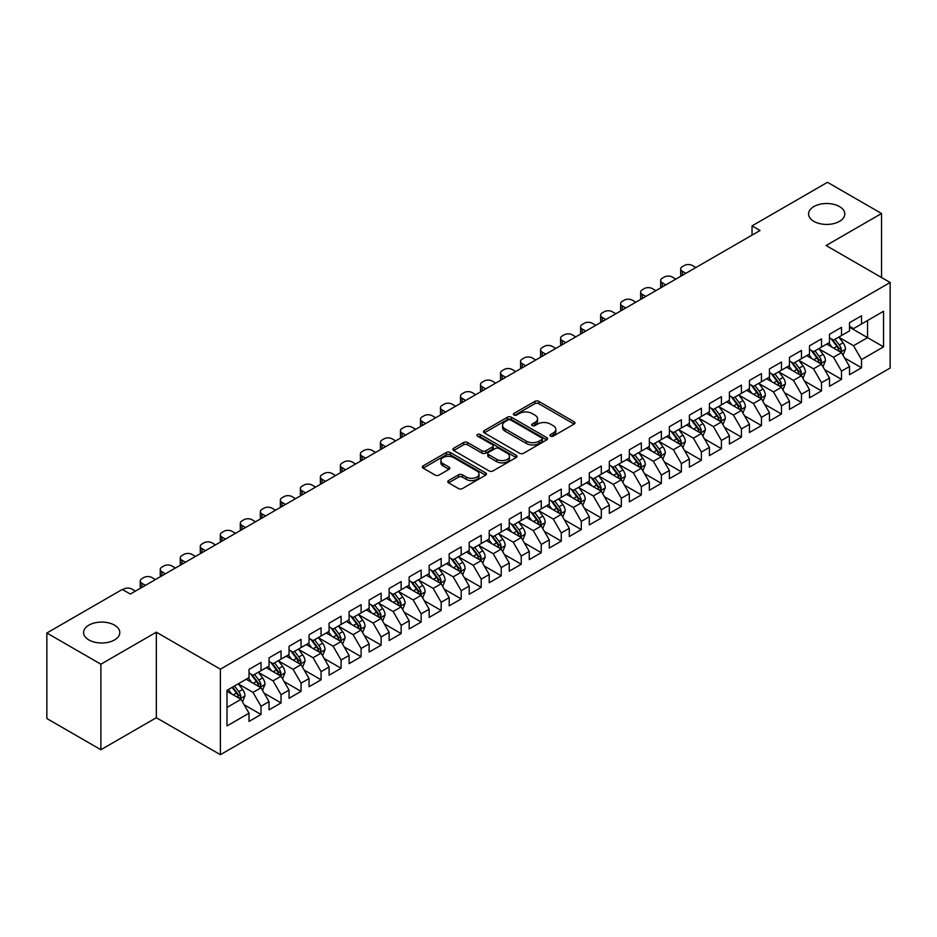 <?xml version="1.0" encoding="UTF-8"?>
<svg xmlns="http://www.w3.org/2000/svg" width="937" height="937" viewBox="0 0 937 937"><rect width="100%" height="100%" fill="white"/><g stroke="black" fill="none" stroke-linecap="round" stroke-linejoin="round"><path stroke-width="1.41" d="M550.523 436.115A1.944 1.124 0 0 0 553.275 436.115L574.147 424.063A2.776 1.605 0 0 0 574.967 422.927A2.776 1.605 0 0 0 574.147 421.791L538.787 401.376A2.776 1.605 0 0 0 534.851 401.376L513.98 413.428A1.944 1.124 0 0 0 513.406 414.224A1.944 1.124 0 0 0 513.98 415.021A1.944 1.124 0 0 0 516.732 415.021L519.438 413.463A8.89 5.13 0 0 1 532.005 413.463L534.957 415.161A8.89 5.13 0 0 1 537.557 418.792A8.89 5.13 0 0 1 534.957 422.423L532.251 423.981A1.944 1.124 0 0 0 531.677 424.777A1.944 1.124 0 0 0 532.251 425.562A1.944 1.124 0 0 0 535.004 425.562L537.709 424.004A8.89 5.13 0 0 1 550.277 424.004L553.228 425.714A8.89 5.13 0 0 1 555.828 429.345A8.89 5.13 0 0 1 553.228 432.964L550.523 434.534A1.944 1.124 0 0 0 549.96 435.318A1.944 1.124 0 0 0 550.523 436.115L550.523 434.534M114.501 625.143A18.119 10.459 0 0 0 94.766 622.882A18.119 10.459 0 0 0 83.58 632.545A18.119 10.459 0 0 0 88.886 639.936A18.119 10.459 0 0 0 108.633 642.208A18.119 10.459 0 0 0 119.807 632.545A18.119 10.459 0 0 0 114.501 625.143M839.505 206.573A18.119 10.459 0 0 0 819.77 204.301A18.119 10.459 0 0 0 808.584 213.964A18.119 10.459 0 0 0 813.89 221.366A18.119 10.459 0 0 0 833.625 223.627A18.119 10.459 0 0 0 844.811 213.964A18.119 10.459 0 0 0 839.505 206.573M448.6 480.552A2.776 1.605 0 0 0 447.792 481.688A2.776 1.605 0 0 0 448.6 482.824L458.521 488.552A2.776 1.605 0 0 0 462.456 488.552L485.635 475.164A2.776 1.605 0 0 0 486.455 474.028A2.776 1.605 0 0 0 485.635 472.904L450.275 452.477A2.776 1.605 0 0 0 446.34 452.477L423.161 465.865A2.776 1.605 0 0 0 422.341 467.001A2.776 1.605 0 0 0 423.161 468.137L435.143 475.059A2.776 1.605 0 0 0 439.078 475.059L448.999 469.32A2.776 1.605 0 0 0 449.807 468.195A2.776 1.605 0 0 0 448.999 467.059L443.049 463.628A7.437 4.287 0 0 1 440.87 460.594A7.437 4.287 0 0 1 445.462 456.624A7.437 4.287 0 0 1 453.567 457.561L476.851 470.995A7.437 4.287 0 0 1 479.018 474.028A7.437 4.287 0 0 1 474.438 477.999A7.437 4.287 0 0 1 466.333 477.062L462.456 474.825A2.776 1.605 0 0 0 458.521 474.825L448.6 480.552L448.6 482.824M100.891 664.204L100.891 749.729L156.338 717.719L156.338 632.194L100.891 664.204L46.85 633.002L122.314 589.443L130.325 594.058L760.048 230.49L752.036 225.876L752.036 235.117M156.338 632.194L220.394 669.182L890.15 282.494L890.15 368.018L220.394 754.695L220.394 669.182M881.541 277.528L881.541 213.507L826.094 245.517L890.15 282.494M881.541 213.507L827.5 182.305L752.036 225.876M519.625 453.274A2.776 1.605 0 0 0 523.56 453.274L546.74 439.886A2.776 1.605 0 0 0 547.559 438.75A2.776 1.605 0 0 0 546.74 437.626L511.379 417.199A2.776 1.605 0 0 0 507.444 417.199L484.265 430.587A2.776 1.605 0 0 0 483.445 431.723A2.776 1.605 0 0 0 484.265 432.859L519.625 453.274M478.257 436.537A1.944 1.124 0 0 1 480.236 436.818L516.158 457.549L493.003 470.913A2.776 1.605 0 0 1 489.079 470.913L453.707 450.498L453.707 448.226A2.776 1.605 0 0 0 452.899 449.362A2.776 1.605 0 0 0 453.707 450.498M453.707 448.226L463.628 442.498A2.776 1.605 0 0 1 467.563 442.498L481.899 450.779A2.776 1.605 0 0 0 485.834 450.779L492.417 446.984A2.776 1.605 0 0 0 493.225 445.848A2.776 1.605 0 0 0 492.417 444.712L477.483 436.092A1.944 1.124 0 0 1 476.91 435.295A1.944 1.124 0 0 1 478.116 434.253A1.944 1.124 0 0 1 480.236 434.499L516.193 455.265A2.776 1.605 0 0 1 517.001 456.389A2.776 1.605 0 0 1 516.193 457.525L516.193 455.265M849.519 327.224L867.533 337.625L867.533 320.524L883.544 311.271L861.525 323.991L861.525 315.781L849.519 322.715L849.519 330.925L841.508 335.54L841.508 327.341L829.503 334.275L829.503 342.473L821.491 347.1L821.491 338.889L809.486 345.823L809.486 354.034L801.475 358.66L801.475 350.45L789.469 357.384L789.469 365.594L781.458 370.209L781.458 362.01L769.453 368.944L769.453 377.142L761.441 381.769L761.441 373.558L749.436 380.492L749.436 388.703L741.425 393.329L741.425 385.119L729.419 392.053L729.419 400.263L721.408 404.878L721.408 396.679L709.403 403.613L709.403 411.811L701.391 416.438L701.391 408.227L689.386 415.161L689.386 423.372L681.375 427.998L681.375 419.788L669.369 426.722L669.369 434.932L661.358 439.547L661.358 431.348L649.353 438.282L649.353 446.48L641.341 451.107L641.341 442.896L629.336 449.83L629.336 458.041L621.325 462.667L621.325 454.457L609.319 461.391L609.319 469.601L601.308 474.216L601.308 466.017L589.303 472.951L589.303 481.149L581.291 485.776L581.291 477.577L569.286 484.511L569.286 492.71L561.275 497.336L561.275 489.126L549.269 496.06L549.269 504.27L541.258 508.885L541.258 500.686L529.253 507.62L529.253 515.818L521.241 520.445L521.241 512.246L509.236 519.18L509.236 527.379L501.225 532.005L501.225 523.795L489.219 530.729L489.219 538.939L481.208 543.554L481.208 535.355L469.203 542.289L469.203 550.487L461.191 555.114L461.191 546.915L449.186 553.849L449.186 562.048L441.175 566.674L441.175 558.464L429.169 565.398L429.169 573.608L421.158 578.234L421.158 570.024L409.153 576.958L409.153 585.168L401.141 589.783L401.141 581.584L389.136 588.518L389.136 596.717L381.125 601.343L381.125 593.133L369.119 600.067L369.119 608.277L361.108 612.903L361.108 604.693L349.103 611.627L349.103 619.837L341.091 624.452L341.091 616.253L329.086 623.187L329.086 631.386L321.075 636.012L321.075 627.802L309.069 634.736L309.069 642.946L301.058 647.572L301.058 639.362L289.053 646.296L289.053 654.506L281.041 659.121L281.041 650.922L269.036 657.856L269.036 666.055L261.025 670.681L261.025 662.471L249.019 669.405L249.019 677.615L227 690.323L227 725.917L249.019 713.209L241.008 699.342L227 691.248M883.544 311.271L883.544 346.866L861.525 359.585L853.525 345.718L839.002 337.332M844.612 358.016L861.525 367.784L861.525 359.585M861.525 367.784L849.519 374.718L849.519 366.519L841.508 371.134L833.508 357.266L818.985 348.892M824.595 369.576L841.508 379.344L841.508 371.134M841.508 379.344L829.503 386.278L829.503 378.068L821.491 382.694L813.492 368.827L798.968 360.452M804.578 381.136L821.491 390.893L821.491 382.694M821.491 390.893L809.486 397.827L809.486 389.628L801.475 394.254L793.475 380.387L778.963 372.001M784.562 392.685L801.475 402.453L801.475 394.254M801.475 402.453L789.469 409.387L789.469 401.188L781.458 405.803L773.458 391.935L758.947 383.561M764.545 404.245L781.458 414.013L781.458 405.803M781.458 414.013L769.453 420.947L769.453 412.737L761.441 417.363L753.442 403.496L738.93 395.121M744.528 415.805L761.441 425.574L761.441 417.363M761.441 425.574L749.436 432.507L749.436 424.297L741.425 428.923L733.425 415.056L718.913 406.67M724.512 427.354L741.425 437.122L741.425 428.923M741.425 437.122L729.419 444.056L729.419 435.857L721.408 440.472L713.408 426.604L698.897 418.23M704.495 438.914L721.408 448.682L721.408 440.472M721.408 448.682L709.403 455.616L709.403 447.406L701.391 452.032L693.392 438.165L678.88 429.79M684.478 450.474L701.391 460.243L701.391 452.032M701.391 460.243L689.386 467.176L689.386 458.966L681.375 463.592L673.375 449.725L658.863 441.339M664.462 462.023L681.375 471.791L681.375 463.592M681.375 471.791L669.369 478.725L669.369 470.526L661.358 475.141L653.358 461.273L638.847 452.899M644.445 473.583L661.358 483.351L661.358 475.141M661.358 483.351L649.353 490.285L649.353 482.075L641.341 486.701L633.342 472.834L618.83 464.459M624.429 485.143L641.341 494.912L641.341 486.701M641.341 494.912L629.336 501.845L629.336 493.635L621.325 498.261L613.325 484.394L598.813 476.008M604.412 496.704L621.325 506.46L621.325 498.261M621.325 506.46L609.319 513.394L609.319 505.195L601.308 509.81L593.308 495.942L578.797 487.568M584.395 508.252L601.308 518.02L601.308 509.81M601.308 518.02L589.303 524.954L589.303 516.744L581.291 521.37L573.292 507.503L558.78 499.128M564.379 519.812L581.291 529.581L581.291 521.37M581.291 529.581L569.286 536.514L569.286 528.304L561.275 532.93L553.275 519.063L538.763 510.677M544.362 531.373L561.275 541.129L561.275 532.93M561.275 541.129L549.269 548.063L549.269 539.864L541.258 544.479L533.258 530.611L518.747 522.237M524.345 542.921L541.258 552.689L541.258 544.479M541.258 552.689L529.253 559.623L529.253 551.413L521.241 556.039L513.242 542.172L498.73 533.797M504.329 554.481L521.241 564.25L521.241 556.039M521.241 564.25L509.236 571.183L509.236 562.973L501.225 567.599L493.225 553.732L478.713 545.346M484.312 566.042L501.225 575.798L501.225 567.599M501.225 575.798L489.219 582.732L489.219 574.533L481.208 579.148L473.208 565.28L458.697 556.906M464.295 577.59L481.208 587.358L481.208 579.148M481.208 587.358L469.203 594.292L469.203 586.082L461.191 590.708L453.192 576.841L438.68 568.466M444.279 589.15L461.191 598.919L461.191 590.708M461.191 598.919L449.186 605.852L449.186 597.642L441.175 602.268L433.175 588.401L418.663 580.015M424.262 600.711L441.175 610.467L441.175 602.268M441.175 610.467L429.169 617.401L429.169 609.202L421.158 613.829L413.158 599.949L398.647 591.575M404.245 612.259L421.158 622.027L421.158 613.829M421.158 622.027L409.153 628.961L409.153 620.762L401.141 625.377L393.142 611.51L378.63 603.135M384.229 623.819L401.141 633.588L401.141 625.377M401.141 633.588L389.136 640.521L389.136 632.311L381.125 636.937L373.125 623.07L358.613 614.684M364.212 635.38L381.125 645.136L381.125 636.937M381.125 645.136L369.119 652.07L369.119 643.871L361.108 648.498L353.108 634.63L338.597 626.244M344.195 646.928L361.108 656.696L361.108 648.498M361.108 656.696L349.103 663.63L349.103 655.432L341.091 660.046L333.092 646.179L318.58 637.804M324.179 658.488L341.091 668.257L341.091 660.046M341.091 668.257L329.086 675.19L329.086 666.98L321.075 671.606L313.075 657.739L298.563 649.364M304.162 670.049L321.075 679.805L321.075 671.606M321.075 679.805L309.069 686.739L309.069 678.54L301.058 683.167L293.058 669.299L278.547 660.913M284.145 681.597L301.058 691.365L301.058 683.167M301.058 691.365L289.053 698.299L289.053 690.101L281.041 694.715L273.042 680.848L258.53 672.473M264.129 693.157L281.041 702.926L281.041 694.715M281.041 702.926L269.036 709.859L269.036 701.649L261.025 706.275L253.025 692.408L238.513 684.033M244.112 704.718L261.025 714.486L261.025 706.275M261.025 714.486L249.019 721.42L249.019 713.209M249.019 672.989L253.025 675.308L261.025 670.681M227 707.435L241.008 699.342M269.036 661.44L273.042 663.747L281.041 659.121M253.025 692.408L261.025 687.781L246.22 679.231M269.036 701.649L261.025 687.781M289.053 649.88L293.058 652.187L301.058 647.572M273.042 680.848L281.041 676.233L266.237 667.671M289.053 690.101L281.041 676.233M309.069 638.32L313.075 640.639L321.075 636.012M293.058 669.299L301.058 664.673L286.253 656.123M309.069 678.54L301.058 664.673M329.086 626.771L333.092 629.078L341.091 624.452M313.075 657.739L321.075 653.112L306.27 644.562M329.086 666.98L321.075 653.112M349.103 615.211L353.108 617.518L361.108 612.903M333.092 646.179L341.091 641.564L326.287 633.002M349.103 655.432L341.091 641.564M369.119 603.651L373.125 605.97L381.125 601.343M353.108 634.63L361.108 630.004L346.303 621.454M369.119 643.871L361.108 630.004M389.136 592.102L393.142 594.409L401.141 589.783M373.125 623.07L381.125 618.443L366.32 609.893M389.136 632.311L381.125 618.443M409.153 580.542L413.158 582.849L421.158 578.234M393.142 611.51L401.141 606.895L386.337 598.333M409.153 620.762L401.141 606.895M429.169 568.982L433.175 571.301L441.175 566.674M413.158 599.949L421.158 595.335L406.353 586.785M429.169 609.202L421.158 595.335M449.186 557.421L453.192 559.74L461.191 555.114M433.175 588.401L441.175 583.774L426.37 575.224M449.186 597.642L441.175 583.774M469.203 545.873L473.208 548.18L481.208 543.554M453.192 576.841L461.191 572.214L446.387 563.664M469.203 586.082L461.191 572.214M489.219 534.313L493.225 536.62L501.225 532.005M473.208 565.28L481.208 560.666L466.403 552.116M489.219 574.533L481.208 560.666M509.236 522.752L513.242 525.071L521.241 520.445M493.225 553.732L501.225 549.105L486.42 540.555M509.236 562.973L501.225 549.105M529.253 511.204L533.258 513.511L541.258 508.885M513.242 542.172L521.241 537.545L506.437 528.995M529.253 551.413L521.241 537.545M549.269 499.644L553.275 501.951L561.275 497.336M533.258 530.611L541.258 525.997L526.453 517.447M549.269 539.864L541.258 525.997M569.286 488.083L573.292 490.402L581.291 485.776M553.275 519.063L561.275 514.436L546.47 505.886M569.286 528.304L561.275 514.436M589.303 476.535L593.308 478.842L601.308 474.216M573.292 507.503L581.291 502.876L566.487 494.326M589.303 516.744L581.291 502.876M609.319 464.975L613.325 467.282L621.325 462.667M593.308 495.942L601.308 491.328L586.503 482.778M609.319 505.195L601.308 491.328M629.336 453.414L633.342 455.733L641.341 451.107M613.325 484.394L621.325 479.767L606.508 471.217M629.336 493.635L621.325 479.767M649.353 441.866L653.358 444.173L661.358 439.547M633.342 472.834L641.341 468.207L626.525 459.657M649.353 482.075L641.341 468.207M669.369 430.306L673.375 432.613L681.375 427.998M653.358 461.273L661.358 456.659L646.542 448.109M669.369 470.526L661.358 456.659M689.386 418.745L693.392 421.064L701.391 416.438M673.375 449.725L681.375 445.098L666.558 436.548M689.386 458.966L681.375 445.098M709.403 407.197L713.408 409.504L721.408 404.878M693.392 438.165L701.391 433.538L686.575 424.988M709.403 447.406L701.391 433.538M729.419 395.637L733.425 397.944L741.425 393.329M713.408 426.604L721.408 421.99L706.592 413.428M729.419 435.857L721.408 421.99M749.436 384.076L753.442 386.395L761.441 381.769M733.425 415.056L741.425 410.429L726.608 401.879M749.436 424.297L741.425 410.429M769.453 372.528L773.458 374.835L781.458 370.209M753.442 403.496L761.441 398.869L746.625 390.319M769.453 412.737L761.441 398.869M789.469 360.968L793.475 363.275L801.475 358.66M773.458 391.935L781.458 387.321L766.642 378.759M789.469 401.188L781.458 387.321M809.486 349.407L813.492 351.726L821.491 347.1M793.475 380.387L801.475 375.76L786.658 367.21M809.486 389.628L801.475 375.76M829.503 337.859L833.508 340.166L841.508 335.54M813.492 368.827L821.491 364.2L806.675 355.65M829.503 378.068L821.491 364.2M849.519 326.299L853.525 328.606L861.525 323.991M833.508 357.266L841.508 352.652L826.692 344.09M849.519 366.519L841.508 352.652M46.85 633.002L46.85 718.527L100.891 749.729M156.338 717.719L220.394 754.695M853.525 345.718L867.533 337.625L883.544 346.866M551.307 436.396L553.228 435.283A8.89 5.13 0 0 0 555.828 431.652L555.828 429.345M537.557 418.792L537.557 421.1A8.89 5.13 0 0 1 534.957 424.73L533.024 425.843M574.112 424.086L538.787 403.695A2.776 1.605 0 0 0 534.851 403.695L514.753 415.29M546.704 439.91L511.379 419.518A2.776 1.605 0 0 0 507.444 419.518L484.3 432.882M541.832 439.547A1.944 1.124 0 0 0 542.394 438.75A1.944 1.124 0 0 0 541.832 437.966L510.782 420.034A1.944 1.124 0 0 0 508.041 420.034L505.184 421.685A8.89 5.13 0 0 0 502.583 425.316A8.89 5.13 0 0 0 505.184 428.947L526.407 441.198A8.89 5.13 0 0 0 538.986 441.198L541.832 439.547L541.832 441.854A1.944 1.124 0 0 0 542.394 441.069L542.394 438.75M502.583 425.316L502.583 427.623A8.89 5.13 0 0 0 505.184 431.254L505.184 428.947M541.832 441.854L538.986 443.506A8.89 5.13 0 0 1 526.407 443.506L505.184 431.254M453.742 450.521L463.628 444.806L463.628 442.498M493.225 445.848L493.225 448.155A2.776 1.605 0 0 1 492.417 449.291L485.834 453.086A2.776 1.605 0 0 1 481.899 453.086L467.563 444.806A2.776 1.605 0 0 0 463.628 444.806M496.786 459.376A7.437 4.287 0 0 0 504.891 460.301A7.437 4.287 0 0 0 509.482 456.342A7.437 4.287 0 0 0 507.304 453.297L499.093 448.565A2.776 1.605 0 0 0 495.169 448.565L488.587 452.372A2.776 1.605 0 0 0 487.767 453.496A2.776 1.605 0 0 0 488.587 454.632L496.786 459.376L496.786 461.683A7.437 4.287 0 0 0 504.891 462.609A7.437 4.287 0 0 0 509.482 458.65L509.482 456.342M487.767 453.496L487.767 455.815A2.776 1.605 0 0 0 488.587 456.951L488.587 454.632M496.786 461.683L488.587 456.951M479.018 474.028L479.018 476.347A7.437 4.287 0 0 1 474.438 480.306A7.437 4.287 0 0 1 466.333 479.381L462.456 477.132A2.776 1.605 0 0 0 458.521 477.132L448.636 482.848M440.87 460.594L440.87 462.901A7.437 4.287 0 0 0 443.049 465.935L443.049 463.628M448.964 469.343L443.049 465.935M485.6 475.188L450.275 454.796A2.776 1.605 0 0 0 446.34 454.796L423.196 468.16L423.161 465.865M842.995 355.217L845.467 349.161A7.496 4.334 -120 0 0 843.077 342.766L838.826 337.097M685.884 273.311L682.335 271.261A5.657 3.268 0 0 1 680.684 268.954A5.657 3.268 0 0 1 682.335 266.647L684.338 265.487A5.657 3.268 0 0 1 692.349 265.487L695.886 267.537M832.044 347.182L828.823 342.872M681.152 276.04A5.657 3.268 180 0 1 680.684 274.728L680.684 268.954M840.091 351.832L841.426 349.478A7.496 4.334 -120 0 0 839.271 344.968L835.019 339.288M832.595 339.639L837.842 346.655A3.818 2.202 60 0 1 838.545 347.814L841.426 349.478M831.271 338.878L836.87 346.35A7.496 4.334 60 0 1 839.025 350.86L839.177 351.293M822.979 366.765L825.45 360.71A7.496 4.334 -120 0 0 823.061 354.327L818.809 348.646M665.867 284.871L662.318 282.822A5.657 3.268 0 0 1 660.667 280.514A5.657 3.268 0 0 1 662.318 278.195L664.321 277.047A5.657 3.268 0 0 1 672.333 277.047L675.87 279.085M812.028 358.742L808.807 354.432M661.135 287.6A5.657 3.268 180 0 1 660.667 286.289L660.667 280.514M820.074 363.392L821.409 361.038A7.496 4.334 -120 0 0 819.254 356.517L815.003 350.848M812.578 351.199L817.825 358.203A3.818 2.202 60 0 1 818.528 359.375L821.409 361.038M811.255 350.438L816.853 357.911A7.496 4.334 60 0 1 819.008 362.42L819.161 362.853M802.962 378.325L805.433 372.27A7.496 4.334 -120 0 0 803.044 365.887L798.792 360.206M645.851 296.42L642.302 294.382A5.657 3.268 0 0 1 640.65 292.063A5.657 3.268 0 0 1 642.302 289.756L644.305 288.596A5.657 3.268 0 0 1 652.316 288.596L655.853 290.646M792.011 370.302L788.79 365.98M641.119 299.149A5.657 3.268 180 0 1 640.65 297.849L640.65 292.063M800.057 374.941L801.393 372.586A7.496 4.334 -120 0 0 799.238 368.077L794.986 362.396M792.561 362.76L797.809 369.764A3.818 2.202 60 0 1 798.511 370.923L801.393 372.586M791.238 361.998L796.837 369.459A7.496 4.334 60 0 1 798.992 373.98L799.144 374.413M782.945 389.886L785.417 383.83A7.496 4.334 -120 0 0 783.027 377.435L778.776 371.766M625.834 307.98L622.285 305.93A5.657 3.268 0 0 1 620.634 303.623A5.657 3.268 0 0 1 622.285 301.316L624.288 300.156A5.657 3.268 0 0 1 632.299 300.156L635.836 302.206M771.994 381.851L768.773 377.541M621.102 310.709A5.657 3.268 180 0 1 620.634 309.397L620.634 303.623M780.041 386.501L781.376 384.147A7.496 4.334 -120 0 0 779.221 379.637L774.969 373.957M772.545 374.308L777.792 381.324A3.818 2.202 60 0 1 778.495 382.483L781.376 384.147M771.221 373.547L776.82 381.019A7.496 4.334 60 0 1 778.975 385.529L779.127 385.962M762.929 401.434L765.4 395.379A7.496 4.334 -120 0 0 763.011 388.996L758.759 383.315M605.817 319.54L602.268 317.491A5.657 3.268 0 0 1 600.617 315.183A5.657 3.268 0 0 1 602.268 312.864L604.271 311.716A5.657 3.268 0 0 1 612.283 311.716L615.82 313.754M751.989 393.411L748.757 389.101M601.086 322.269A5.657 3.268 180 0 1 600.617 320.958L600.617 315.183M760.024 398.061L761.359 395.707A7.496 4.334 -120 0 0 759.204 391.186L754.953 385.517M752.528 385.868L757.787 392.872A3.818 2.202 60 0 1 758.478 394.044L761.359 395.707M751.205 385.107L756.803 392.58A7.496 4.334 60 0 1 758.958 397.089L759.111 397.522M742.912 412.994L745.383 406.939A7.496 4.334 -120 0 0 742.994 400.556L738.743 394.875M585.801 331.089L582.252 329.051A5.657 3.268 0 0 1 580.6 326.732A5.657 3.268 0 0 1 582.252 324.425L584.255 323.265A5.657 3.268 0 0 1 592.266 323.265L595.803 325.315M731.973 404.971L728.74 400.649M581.069 333.818A5.657 3.268 180 0 1 580.6 332.518L580.6 326.732M740.007 409.61L741.343 407.255A7.496 4.334 -120 0 0 739.188 402.746L734.936 397.065M732.511 397.429L737.77 404.433A3.818 2.202 60 0 1 738.461 405.592L741.343 407.255M731.188 396.667L736.787 404.128A7.496 4.334 60 0 1 738.942 408.649L739.094 409.082M722.895 424.555L725.367 418.499A7.496 4.334 -120 0 0 722.977 412.104L718.726 406.435M565.784 342.649L562.235 340.599A5.657 3.268 0 0 1 560.584 338.292A5.657 3.268 0 0 1 562.235 335.985L564.238 334.825A5.657 3.268 0 0 1 572.249 334.825L575.786 336.875M711.956 416.52L708.723 412.21M561.052 345.378A5.657 3.268 180 0 1 560.584 344.066L560.584 338.292M719.991 421.17L721.326 418.816A7.496 4.334 -120 0 0 719.171 414.306L714.919 408.626M712.495 408.977L717.754 415.993A3.818 2.202 60 0 1 718.445 417.152L721.326 418.816M711.171 408.216L716.77 415.688A7.496 4.334 60 0 1 718.925 420.198L719.077 420.631M702.879 436.103L705.35 430.048A7.496 4.334 -120 0 0 702.961 423.665L698.709 417.984M545.767 354.209L542.218 352.16A5.657 3.268 0 0 1 540.567 349.852A5.657 3.268 0 0 1 542.218 347.533L544.221 346.385A5.657 3.268 0 0 1 552.233 346.385L555.77 348.423M691.939 428.08L688.707 423.77M541.036 356.938A5.657 3.268 180 0 1 540.567 355.627L540.567 349.852M699.974 432.73L701.309 430.376A7.496 4.334 -120 0 0 699.154 425.855L694.903 420.186M692.478 420.537L697.737 427.553A3.818 2.202 60 0 1 698.428 428.713L701.309 430.376M691.155 419.776L696.753 427.249A7.496 4.334 60 0 1 698.908 431.758L699.061 432.191M682.862 447.663L685.334 441.608A7.496 4.334 -120 0 0 682.944 435.225L678.693 429.544M525.751 365.758L522.202 363.72A5.657 3.268 0 0 1 520.55 361.401A5.657 3.268 0 0 1 522.202 359.094L524.205 357.934A5.657 3.268 0 0 1 532.216 357.934L535.753 359.984M671.923 439.64L668.69 435.318M521.019 368.487A5.657 3.268 180 0 1 520.55 367.187L520.55 361.401M679.957 444.279L681.293 441.924A7.496 4.334 -120 0 0 679.138 437.415L674.886 431.734M672.461 432.098L677.72 439.102A3.818 2.202 60 0 1 678.411 440.261L681.293 441.924M671.138 431.336L676.737 438.797A7.496 4.334 60 0 1 678.892 443.318L679.044 443.751M662.846 459.224L665.317 453.168A7.496 4.334 -120 0 0 662.927 446.773L658.676 441.104M505.734 377.318L502.185 375.268A5.657 3.268 0 0 1 500.534 372.961A5.657 3.268 0 0 1 502.185 370.654L504.188 369.494A5.657 3.268 0 0 1 512.199 369.494L515.737 371.544M651.906 451.189L648.673 446.879M501.002 380.047A5.657 3.268 180 0 1 500.534 378.735L500.534 372.961M659.941 455.839L661.276 453.485A7.496 4.334 -120 0 0 659.121 448.975L654.869 443.295M652.445 443.646L657.704 450.662A3.818 2.202 60 0 1 658.395 451.821L661.276 453.485M651.121 442.885L656.72 450.357A7.496 4.334 60 0 1 658.875 454.867L659.027 455.3M642.829 470.772L645.3 464.717A7.496 4.334 -120 0 0 642.911 458.334L638.659 452.653M485.717 388.878L482.168 386.829A5.657 3.268 0 0 1 480.517 384.521A5.657 3.268 0 0 1 482.168 382.202L484.171 381.054A5.657 3.268 0 0 1 492.183 381.054L495.72 383.092M631.889 462.749L628.657 458.439M480.986 391.607A5.657 3.268 180 0 1 480.517 390.296L480.517 384.521M639.924 467.399L641.259 465.045A7.496 4.334 -120 0 0 639.104 460.524L634.853 454.855M632.428 455.206L637.687 462.222A3.818 2.202 60 0 1 638.378 463.382L641.259 465.045M631.105 454.445L636.703 461.918A7.496 4.334 60 0 1 638.858 466.427L639.011 466.86M622.812 482.332L625.284 476.277A7.496 4.334 -120 0 0 622.894 469.894L618.643 464.213M465.701 400.427L462.152 398.389A5.657 3.268 0 0 1 460.5 396.082A5.657 3.268 0 0 1 462.152 393.763L464.155 392.603A5.657 3.268 0 0 1 472.166 392.603L475.703 394.653M611.873 474.309L608.64 469.987M460.969 403.156A5.657 3.268 180 0 1 460.5 401.856L460.5 396.082M619.907 478.948L621.243 476.593A7.496 4.334 -120 0 0 619.088 472.084L614.836 466.403M612.411 466.767L617.67 473.771A3.818 2.202 60 0 1 618.361 474.93L621.243 476.593M611.088 466.005L616.687 473.478A7.496 4.334 60 0 1 618.842 477.987L618.994 478.42M602.796 493.893L605.267 487.837A7.496 4.334 -120 0 0 602.878 481.442L598.626 475.773M445.684 411.987L442.135 409.949A5.657 3.268 0 0 1 440.484 407.63A5.657 3.268 0 0 1 442.135 405.323L444.138 404.163A5.657 3.268 0 0 1 452.149 404.163L455.687 406.213M591.856 485.858L588.623 481.548M440.952 414.716A5.657 3.268 180 0 1 440.484 413.416L440.484 407.63M599.891 490.508L601.226 488.154A7.496 4.334 -120 0 0 599.071 483.644L594.819 477.964M592.395 478.315L597.654 485.331A3.818 2.202 60 0 1 598.345 486.49L601.226 488.154M591.071 477.554L596.67 485.026A7.496 4.334 60 0 1 598.825 489.536L598.977 489.969M582.779 505.441L585.25 499.386A7.496 4.334 -120 0 0 582.861 493.003L578.609 487.322M425.667 423.547L422.118 421.498A5.657 3.268 0 0 1 420.467 419.19A5.657 3.268 0 0 1 422.118 416.883L424.121 415.723A5.657 3.268 0 0 1 432.133 415.723L435.67 417.761M571.839 497.418L568.607 493.108M420.936 426.276A5.657 3.268 180 0 1 420.467 424.965L420.467 419.19M579.874 502.068L581.209 499.714A7.496 4.334 -120 0 0 579.054 495.193L574.803 489.524M572.378 489.875L577.637 496.891A3.818 2.202 60 0 1 578.328 498.051L581.209 499.714M571.055 489.114L576.653 496.587A7.496 4.334 60 0 1 578.808 501.096L578.961 501.529M562.762 517.001L565.234 510.946A7.496 4.334 -120 0 0 562.844 504.563L558.593 498.882M405.651 435.096L402.102 433.058A5.657 3.268 0 0 1 400.45 430.751A5.657 3.268 0 0 1 402.102 428.432L404.105 427.284A5.657 3.268 0 0 1 412.116 427.284L415.653 429.322M551.823 508.978L548.59 504.656M400.919 437.837A5.657 3.268 180 0 1 400.45 436.525L400.45 430.751M559.857 513.617L561.193 511.262A7.496 4.334 -120 0 0 559.038 506.753L554.786 501.084M552.361 501.436L557.62 508.44A3.818 2.202 60 0 1 558.311 509.599L561.193 511.262M551.038 500.674L556.637 508.147A7.496 4.334 60 0 1 558.792 512.656L558.944 513.089M542.746 528.562L545.229 522.506A7.496 4.334 -120 0 0 542.828 516.111L538.576 510.442M385.634 446.656L382.085 444.618A5.657 3.268 0 0 1 380.434 442.299A5.657 3.268 0 0 1 382.085 439.992L384.088 438.832A5.657 3.268 0 0 1 392.099 438.832L395.637 440.882M531.806 520.527L528.573 516.217M380.902 449.385A5.657 3.268 180 0 1 380.434 448.085L380.434 442.299M539.853 525.177L541.176 522.823A7.496 4.334 -120 0 0 539.021 518.313L534.769 512.633M532.345 512.984L537.604 520A3.818 2.202 60 0 1 538.295 521.159L541.176 522.823M531.021 512.223L536.62 519.695A7.496 4.334 60 0 1 538.775 524.205L538.927 524.65M522.729 540.11L525.212 534.055A7.496 4.334 -120 0 0 522.811 527.672L518.559 521.991M365.617 458.216L362.069 456.167A5.657 3.268 0 0 1 360.417 453.859A5.657 3.268 0 0 1 362.069 451.552L364.071 450.392A5.657 3.268 0 0 1 372.083 450.392L375.62 452.442M511.789 532.087L508.557 527.777M360.886 460.945A5.657 3.268 180 0 1 360.417 459.634L360.417 453.859M519.836 536.737L521.159 534.383A7.496 4.334 -120 0 0 519.004 529.862L514.753 524.193M512.328 524.544L517.587 531.56A3.818 2.202 60 0 1 518.278 532.72L521.159 534.383M511.005 523.783L516.603 531.256A7.496 4.334 60 0 1 518.758 535.765L518.911 536.198M502.712 551.67L505.195 545.615A7.496 4.334 -120 0 0 502.794 539.232L498.543 533.551M345.601 469.777L342.052 467.727A5.657 3.268 0 0 1 340.4 465.42A5.657 3.268 0 0 1 342.052 463.101L344.055 461.953A5.657 3.268 0 0 1 352.066 461.953L355.603 463.991M491.773 543.647L488.54 539.325M340.869 472.506A5.657 3.268 180 0 1 340.4 471.194L340.4 465.42M499.819 548.286L501.143 545.931A7.496 4.334 -120 0 0 498.988 541.422L494.736 535.753M492.312 536.105L497.57 543.109A3.818 2.202 60 0 1 498.261 544.268L501.143 545.931M490.988 535.343L496.587 542.816A7.496 4.334 60 0 1 498.742 547.325L498.894 547.758M482.696 563.231L485.179 557.175A7.496 4.334 -120 0 0 482.778 550.78L478.526 545.111M325.584 481.325L322.035 479.287A5.657 3.268 0 0 1 320.384 476.968A5.657 3.268 0 0 1 322.035 474.661L324.038 473.501A5.657 3.268 0 0 1 332.049 473.501L335.587 475.551M471.756 555.196L468.523 550.886M320.852 484.054A5.657 3.268 180 0 1 320.384 482.754L320.384 476.968M479.803 559.846L481.126 557.492A7.496 4.334 -120 0 0 478.971 552.982L474.719 547.302M472.295 547.653L477.554 554.669A3.818 2.202 60 0 1 478.245 555.828L481.126 557.492M470.983 546.892L476.57 554.364A7.496 4.334 60 0 1 478.725 558.874L478.877 559.319M462.679 574.791L465.162 568.724A7.496 4.334 -120 0 0 462.761 562.341L458.509 556.66M305.567 492.885L302.019 490.836A5.657 3.268 0 0 1 300.367 488.528A5.657 3.268 0 0 1 302.019 486.221L304.021 485.061A5.657 3.268 0 0 1 312.033 485.061L315.57 487.111M451.739 566.756L448.507 562.446M300.836 495.614A5.657 3.268 180 0 1 300.367 494.303L300.367 488.528M459.786 571.406L461.109 569.052A7.496 4.334 -120 0 0 458.954 564.542L454.703 558.862M452.278 559.213L457.537 566.229A3.818 2.202 60 0 1 458.228 567.389L461.109 569.052M450.966 558.452L456.553 565.925A7.496 4.334 60 0 1 458.708 570.434L458.861 570.867M442.662 586.339L445.145 580.284A7.496 4.334 -120 0 0 442.744 573.901L438.493 568.22M285.551 504.446L282.002 502.396A5.657 3.268 0 0 1 280.35 500.089A5.657 3.268 0 0 1 282.002 497.77L284.005 496.622A5.657 3.268 0 0 1 292.016 496.622L295.553 498.66M431.723 578.316L428.49 573.994M280.819 507.175A5.657 3.268 180 0 1 280.35 505.863L280.35 500.089M439.769 582.955L441.093 580.6A7.496 4.334 -120 0 0 438.938 576.091L434.686 570.422M432.262 570.774L437.52 577.778A3.818 2.202 60 0 1 438.211 578.937L441.093 580.6M430.95 570.012L436.537 577.485A7.496 4.334 60 0 1 438.692 581.994L438.844 582.427M422.646 597.9L425.129 591.844A7.496 4.334 -120 0 0 422.728 585.449L418.476 579.78M265.534 515.994L261.985 513.956A5.657 3.268 0 0 1 260.334 511.637A5.657 3.268 0 0 1 261.985 509.33L263.988 508.17A5.657 3.268 0 0 1 271.999 508.17L275.537 510.22M411.706 589.877L408.473 585.555M260.802 518.723A5.657 3.268 180 0 1 260.334 517.423L260.334 511.637M419.753 594.515L421.076 592.161A7.496 4.334 -120 0 0 418.921 587.651L414.669 581.971M412.245 582.322L417.504 589.338A3.818 2.202 60 0 1 418.195 590.497L421.076 592.161M410.933 581.561L416.52 589.033A7.496 4.334 60 0 1 418.675 593.554L418.827 593.988M402.629 609.46L405.112 603.393A7.496 4.334 -120 0 0 402.711 597.01L398.459 591.329M245.517 527.554L241.969 525.505A5.657 3.268 0 0 1 240.317 523.197A5.657 3.268 0 0 1 241.969 520.89L243.971 519.73A5.657 3.268 0 0 1 251.983 519.73L255.52 521.78M391.689 601.425L388.457 597.115M240.786 530.283A5.657 3.268 180 0 1 240.317 528.972L240.317 523.197M399.736 606.075L401.059 603.721A7.496 4.334 -120 0 0 398.904 599.212L394.653 593.531M392.228 593.882L397.487 600.898A3.818 2.202 60 0 1 398.178 602.058L401.059 603.721M390.916 593.121L396.503 600.594A7.496 4.334 60 0 1 398.658 605.103L398.811 605.536M382.612 621.008L385.095 614.953A7.496 4.334 -120 0 0 382.694 608.57L378.443 602.889M225.501 539.115L221.952 537.065A5.657 3.268 0 0 1 220.3 534.758A5.657 3.268 0 0 1 221.952 532.439L223.955 531.291A5.657 3.268 0 0 1 231.966 531.291L235.503 533.329M371.673 612.985L368.44 608.663M220.769 541.844A5.657 3.268 180 0 1 220.3 540.532L220.3 534.758M379.719 617.624L381.043 615.269A7.496 4.334 -120 0 0 378.888 610.76L374.636 605.091M372.212 605.443L377.47 612.447A3.818 2.202 60 0 1 378.161 613.618L381.043 615.269M370.9 604.681L376.487 612.154A7.496 4.334 60 0 1 378.642 616.663L378.794 617.096M362.596 632.569L365.079 626.513A7.496 4.334 -120 0 0 362.678 620.118L358.426 614.449M205.484 550.663L201.935 548.625A5.657 3.268 0 0 1 200.284 546.306A5.657 3.268 0 0 1 201.935 543.999L203.938 542.839A5.657 3.268 0 0 1 211.949 542.839L215.487 544.889M351.656 624.546L348.423 620.224M200.752 553.392A5.657 3.268 180 0 1 200.284 552.092L200.284 546.306M359.703 629.184L361.026 626.83A7.496 4.334 -120 0 0 358.871 622.32L354.619 616.64M352.195 617.003L357.454 624.007A3.818 2.202 60 0 1 358.145 625.166L361.026 626.83M350.883 616.23L356.47 623.702A7.496 4.334 60 0 1 358.625 628.223L358.777 628.657M342.579 644.129L345.062 638.074A7.496 4.334 -120 0 0 342.661 631.679L338.409 626.01M185.467 562.223L181.919 560.174A5.657 3.268 0 0 1 180.267 557.866A5.657 3.268 0 0 1 181.919 555.559L183.921 554.399A5.657 3.268 0 0 1 191.933 554.399L195.47 556.449M331.639 636.094L328.407 631.784M180.736 564.952A5.657 3.268 180 0 1 180.267 563.641L180.267 557.866M339.686 640.744L341.009 638.39A7.496 4.334 -120 0 0 338.854 633.88L334.603 628.2M332.178 628.551L337.437 635.567A3.818 2.202 60 0 1 338.128 636.727L341.009 638.39M330.866 627.79L336.453 635.263A7.496 4.334 60 0 1 338.608 639.772L338.761 640.205M322.562 655.677L325.045 649.622A7.496 4.334 -120 0 0 322.644 643.239L318.393 637.558M165.451 573.784L161.902 571.734A5.657 3.268 0 0 1 160.25 569.427A5.657 3.268 0 0 1 161.902 567.108L163.905 565.96A5.657 3.268 0 0 1 171.916 565.96L175.453 567.998M311.623 647.654L308.39 643.344M160.719 576.513A5.657 3.268 180 0 1 160.25 575.201L160.25 569.427M319.669 652.304L320.993 649.95A7.496 4.334 -120 0 0 318.838 645.429L314.586 639.76M312.162 640.112L317.42 647.116A3.818 2.202 60 0 1 318.111 648.287L320.993 649.95M310.85 639.35L316.437 646.823A7.496 4.334 60 0 1 318.592 651.332L318.744 651.765M302.546 667.238L305.029 661.182A7.496 4.334 -120 0 0 302.628 654.799L298.376 649.118M145.434 585.332L141.885 583.294A5.657 3.268 0 0 1 140.234 580.975A5.657 3.268 0 0 1 141.885 578.668L143.888 577.508A5.657 3.268 0 0 1 151.899 577.508L155.437 579.558M291.606 659.215L288.373 654.893M140.702 588.061A5.657 3.268 180 0 1 140.234 586.761L140.234 580.975M299.653 663.853L300.976 661.499A7.496 4.334 -120 0 0 298.821 656.989L294.569 651.309M292.145 651.672L297.404 658.676A3.818 2.202 60 0 1 298.095 659.835L300.976 661.499M290.833 650.91L296.42 658.371A7.496 4.334 60 0 1 298.575 662.892L298.727 663.326M282.529 678.798L285.012 672.743A7.496 4.334 -120 0 0 282.611 666.348L278.359 660.679M122.77 589.701L123.871 589.068A5.657 3.268 0 0 1 131.883 589.068L135.42 591.118M271.589 670.763L268.357 666.453M279.636 675.413L280.959 673.059A7.496 4.334 -120 0 0 278.804 668.549L274.553 662.869M272.128 663.22L277.387 670.236A3.818 2.202 60 0 1 278.078 671.396L280.959 673.059M270.816 662.459L276.403 669.932A7.496 4.334 60 0 1 278.558 674.441L278.711 674.874M262.512 690.346L264.995 684.291A7.496 4.334 -120 0 0 262.594 677.908L258.343 672.227M251.573 682.323L248.34 678.013M259.619 686.973L260.943 684.619A7.496 4.334 -120 0 0 258.788 680.098L254.536 674.429M252.112 674.781L257.37 681.785A3.818 2.202 60 0 1 258.062 682.956L260.943 684.619M250.8 674.019L256.387 681.492A7.496 4.334 60 0 1 258.542 686.001L258.694 686.434M242.496 701.907L244.979 695.851A7.496 4.334 -120 0 0 242.578 689.468L238.326 683.787M231.556 693.884L228.323 689.562M239.603 698.522L240.926 696.168A7.496 4.334 -120 0 0 238.771 691.658L234.519 685.978M232.645 687.067L237.354 693.345A3.818 2.202 60 0 1 238.045 694.504L240.926 696.168M232.118 687.371L236.37 693.04A7.496 4.334 60 0 1 238.525 697.561L238.677 697.995M553.228 435.283L553.228 432.964M532.251 425.562L532.251 423.981M534.957 424.73L534.957 422.423M513.98 415.021L513.98 413.428M534.851 403.695L534.851 401.376M538.787 403.695L538.787 401.376M574.147 424.063L574.147 421.791M484.265 432.859L484.265 430.587M507.444 419.518L507.444 417.199M511.379 419.518L511.379 417.199M546.74 439.886L546.74 437.626M526.407 443.506L526.407 441.198M538.986 443.506L538.986 441.198M467.563 444.806L467.563 442.498M481.899 453.086L481.899 450.779M485.834 453.086L485.834 450.779M492.417 449.291L492.417 446.984M480.236 436.818L480.236 434.499M458.521 477.132L458.521 474.825M462.456 477.132L462.456 474.825M466.333 479.381L466.333 477.062M448.999 469.32L448.999 467.059M446.34 454.796L446.34 452.477M450.275 454.796L450.275 452.477M485.635 475.164L485.635 472.904M682.335 271.261L682.335 275.361M840.571 352.101L845.42 349.302M839.271 344.968L843.077 342.766M833.743 348.166L836.87 346.35M662.318 282.822L662.318 286.909M820.554 363.661L825.403 360.862M819.254 356.517L823.061 354.327M813.726 359.714L816.853 357.911M642.302 294.382L642.302 298.47M800.538 375.222L805.387 372.411M799.238 368.077L803.044 365.887M793.709 371.275L796.837 369.459M622.285 305.93L622.285 310.03M780.521 386.77L785.37 383.971M779.221 379.637L783.027 377.435M773.693 382.835L776.82 381.019M602.268 317.491L602.268 321.578M760.504 398.33L765.353 395.531M759.204 391.186L763.011 388.996M753.676 394.383L756.803 392.58M582.252 329.051L582.252 333.139M740.488 409.891L745.337 407.08M739.188 402.746L742.994 400.556M733.659 405.944L736.787 404.128M562.235 340.599L562.235 344.699M720.471 421.439L725.32 418.64M719.171 414.306L722.977 412.104M713.643 417.504L716.77 415.688M542.218 352.16L542.218 356.247M700.454 432.999L705.303 430.2M699.154 425.855L702.961 423.665M693.626 429.052L696.753 427.249M522.202 363.72L522.202 367.808M680.438 444.56L685.287 441.749M679.138 437.415L682.944 435.225M673.609 440.613L676.737 438.797M502.185 375.268L502.185 379.368M660.421 456.108L665.27 453.309M659.121 448.975L662.927 446.773M653.593 452.173L656.72 450.357M482.168 386.829L482.168 390.916M640.404 467.668L645.253 464.869M639.104 460.524L642.911 458.334M633.576 463.721L636.703 461.918M462.152 398.389L462.152 402.477M620.388 479.229L625.237 476.418M619.088 472.084L622.894 469.894M613.559 475.282L616.687 473.478M442.135 409.949L442.135 414.037M600.371 490.777L605.22 487.978M599.071 483.644L602.878 481.442M593.543 486.842L596.67 485.026M422.118 421.498L422.118 425.585M580.354 502.337L585.203 499.538M579.054 495.193L582.861 493.003M573.526 498.39L576.653 496.587M402.102 433.058L402.102 437.146M560.338 513.898L565.187 511.087M559.038 506.753L562.844 504.563M553.509 509.951L556.637 508.147M382.085 444.618L382.085 448.706M540.321 525.446L545.17 522.647M539.021 518.313L542.828 516.111M533.493 521.511L536.62 519.695M362.069 456.167L362.069 460.254M520.304 537.006L525.153 534.207M519.004 529.862L522.811 527.672M513.476 533.059L516.603 531.256M342.052 467.727L342.052 471.815M500.288 548.567L505.137 545.756M498.988 541.422L502.794 539.232M493.459 544.62L496.587 542.816M322.035 479.287L322.035 483.375M480.271 560.115L485.12 557.316M478.971 552.982L482.778 550.78M473.443 556.18L476.57 554.364M302.019 490.836L302.019 494.923M460.254 571.675L465.103 568.876M458.954 564.542L462.761 562.341M453.426 567.728L456.553 565.925M282.002 502.396L282.002 506.484M440.238 583.236L445.087 580.436M438.938 576.091L442.744 573.901M433.409 579.289L436.537 577.485M261.985 513.956L261.985 518.044M420.221 594.784L425.07 591.985M418.921 587.651L422.728 585.449M413.393 590.849L416.52 589.033M241.969 525.505L241.969 529.604M400.204 606.344L405.053 603.545M398.904 599.212L402.711 597.01M393.376 602.397L396.503 600.594M221.952 537.065L221.952 541.153M380.188 617.905L385.037 615.105M378.888 610.76L382.694 608.57M373.359 613.958L376.487 612.154M201.935 548.625L201.935 552.713M360.171 629.453L365.02 626.654M358.871 622.32L362.678 620.118M353.343 625.518L356.47 623.702M181.919 560.174L181.919 564.273M340.154 641.013L345.003 638.214M338.854 633.88L342.661 631.679M333.326 637.078L336.453 635.263M161.902 571.734L161.902 575.822M320.138 652.574L324.987 649.774M318.838 645.429L322.644 643.239M313.309 648.627L316.437 646.823M141.885 583.294L141.885 587.382M300.121 664.134L304.97 661.323M298.821 656.989L302.628 654.799M293.293 660.187L296.42 658.371M280.104 675.682L284.953 672.883M278.804 668.549L282.611 666.348M273.276 671.747L276.403 669.932M260.088 687.243L264.937 684.443M258.788 680.098L262.594 677.908M253.259 683.296L256.387 681.492M240.071 698.803L244.92 695.992M238.771 691.658L242.578 689.468M233.243 694.856L236.37 693.04"/></g></svg>
